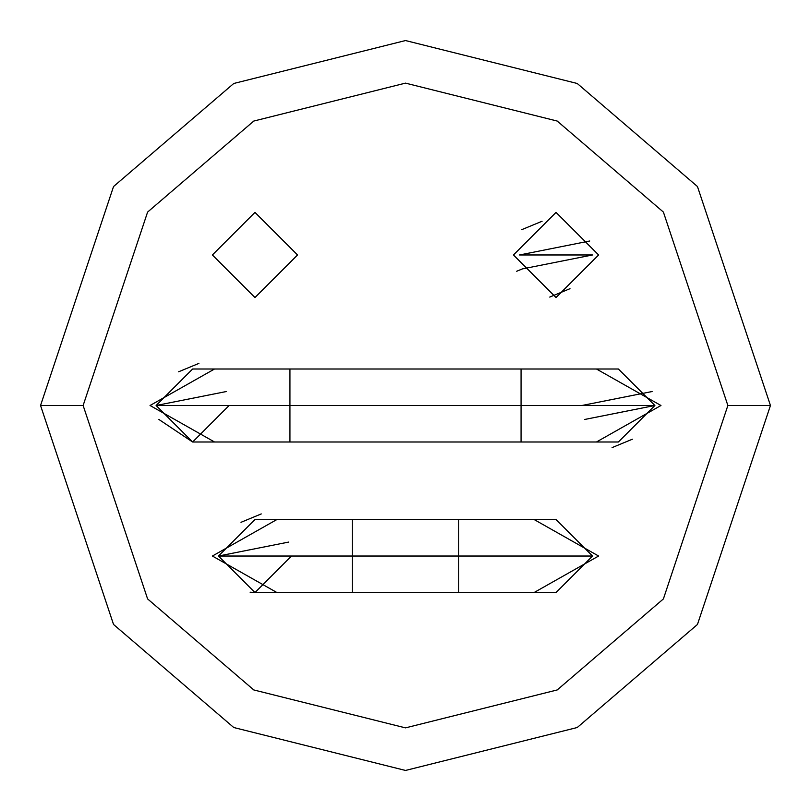 <?xml version="1.0" encoding="UTF-8"?>
<svg xmlns="http://www.w3.org/2000/svg" width="811" height="811" viewBox="0 0 811 811"><rect width="100%" height="100%" fill="white"/><g stroke="black" fill="none" stroke-linecap="round" stroke-linejoin="round"><path stroke-width="1.22" d="M727.872 405.5L663.398 598.923L557.208 689.948L405.5 727.872L253.792 689.948L147.602 598.923L83.127 405.5L40.55 405.5L113.54 624.47L233.761 727.518L405.5 770.45L577.239 727.518L697.46 624.47L770.45 405.5L727.872 405.5L663.398 212.076L557.208 121.052L405.5 83.127L253.792 121.052L147.602 212.076L83.127 405.5L147.602 598.923L253.792 689.948L405.5 727.872L557.208 689.948L663.398 598.923L727.872 405.5L770.45 405.5L697.46 624.47L577.239 727.518L405.5 770.45L233.761 727.518L113.54 624.47L40.55 405.5L113.54 186.53L233.761 83.482L405.5 40.55L577.239 83.482L697.46 186.53L770.45 405.5L697.46 186.53L577.239 83.482L405.5 40.55L233.761 83.482L113.54 186.53L40.55 405.5L83.127 405.5L147.602 212.076L253.792 121.052L405.5 83.127L557.208 121.052L663.398 212.076L727.872 405.5M598.609 254.968L556.032 212.391L513.454 254.968L556.032 212.391L598.609 254.968L556.032 297.546L513.454 254.968L556.032 297.546L598.609 254.968M297.546 254.968L254.968 212.391L212.391 254.968L254.968 212.391L297.546 254.968L254.968 297.546L212.391 254.968L254.968 297.546L297.546 254.968M276.896 519.537L212.391 556.032L276.896 519.537M598.609 556.032L534.104 519.537L598.609 556.032L534.104 592.527L598.609 556.032M214.54 369.005L150.035 405.5L214.54 369.005M660.965 405.5L596.46 369.005L660.965 405.5L596.46 441.995L660.965 405.5M214.54 441.995L150.035 405.5L214.54 441.995M276.896 592.527L212.391 556.032L276.896 592.527M250.123 592.202L254.968 592.527L218.473 556.032L352.288 556.032L218.473 556.032L254.968 519.537L352.288 519.537L352.288 592.527L352.288 556.032L458.712 556.032L352.288 556.032L352.288 519.537L458.712 519.537L458.712 592.527L458.712 556.032L592.527 556.032L458.712 556.032L458.712 519.537L556.032 519.537L592.527 556.032L556.032 592.527L254.968 592.527M255.009 592.527L291.463 556.032M592.527 254.968L519.537 254.968L592.527 254.968L519.537 254.968L592.527 254.968L522.314 268.928L516.698 271.259L522.314 268.928M158.895 419.469L192.612 441.995L156.117 405.5L289.933 405.5L156.117 405.5L192.612 369.005L289.933 369.005L289.933 441.995L289.933 405.5L521.067 405.5L289.933 405.5L289.933 369.005L521.067 369.005L521.067 441.995L521.067 405.5L654.882 405.5L521.067 405.5L521.067 369.005L618.387 369.005L654.882 405.5L618.387 441.995L192.612 441.995M192.653 441.995L229.107 405.5M584.67 419.469L654.882 405.5M652.105 391.531L581.892 405.5M226.33 391.531L156.117 405.5M589.749 240.999L519.537 254.968M288.686 542.072L218.473 556.032M261.264 513.921L240.999 522.314M198.908 363.389L178.643 371.783M521.808 229.645L542.072 221.251M549.736 297.079L570.001 288.686M612.092 447.611L632.357 439.217"/></g></svg>
